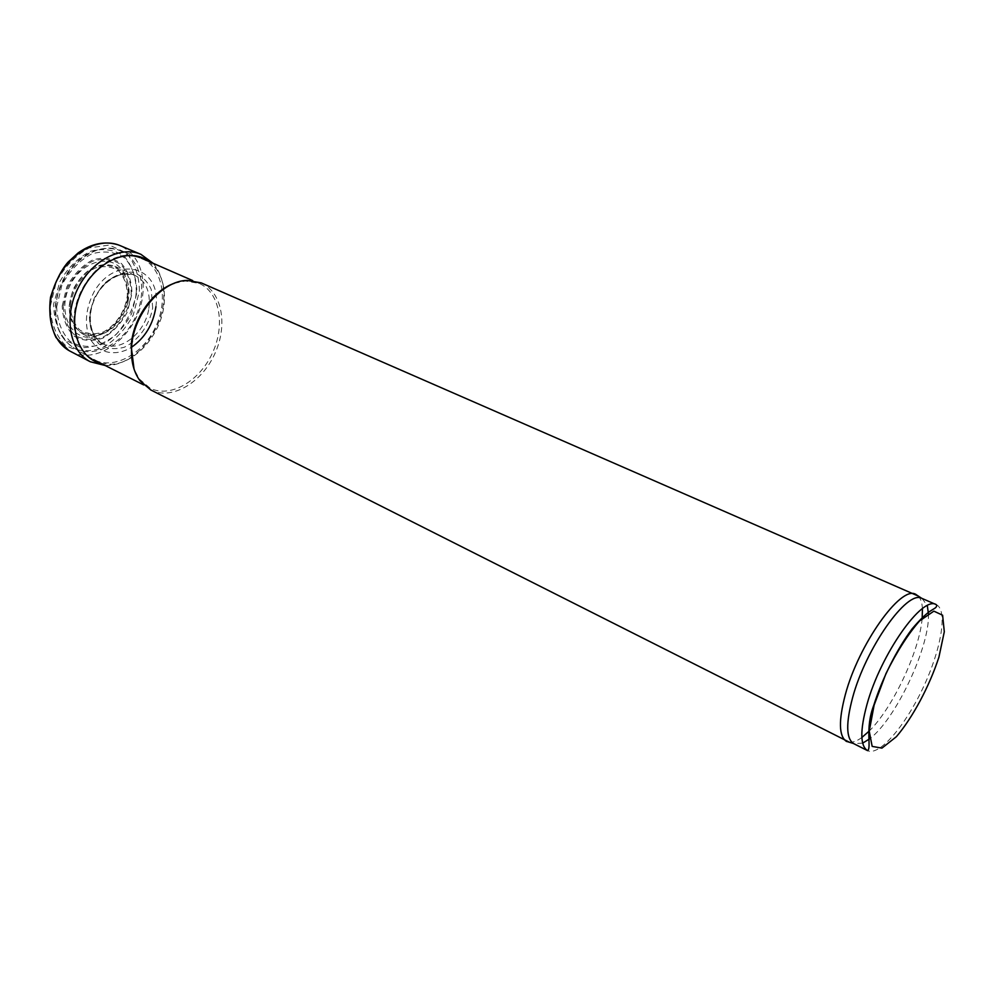 <?xml version="1.0" encoding="UTF-8"?>
<svg xmlns="http://www.w3.org/2000/svg" width="994" height="994" viewBox="0 0 994 994"><rect width="100%" height="100%" fill="white"/><g stroke="black" fill="none" stroke-linecap="round" stroke-linejoin="round"><path stroke-width="0.75" stroke-dasharray="4.97 3.73" d="M92.38 359.02L73.891 347.9C60.833 339.538 54.608 326.082 55.254 307.544C56.173 296.473 59.528 285.924 65.306 275.885C74.562 262.466 77.781 260.776 84.838 255.582C96.604 248.338 108.209 246.636 119.69 250.476C141.111 258.564 148.056 290.708 135.321 317.31C122.97 344.073 93.784 359.244 73.891 347.9C61.454 340.283 55.416 327.163 55.776 308.538C56.472 272.294 94.169 238.92 119.69 250.476L141.334 258.154C162.37 267.237 168.595 299.815 155.673 326.864C143.099 354.075 114.037 370.079 93.622 359.679L92.38 359.02C79.632 351.205 73.481 337.625 73.954 318.279C74.972 289.913 97.884 260.242 121.318 256.278M174.372 283.278L185.418 281.004L199.235 283.427C219.96 292.385 225.539 325.585 212.244 353.454C199.272 381.485 170.148 398.37 150.019 388.132L139.334 379.037L134.041 369.072M201.21 282.88C222.407 292.025 228.098 326.007 214.48 354.51C201.21 383.187 171.428 400.483 150.852 389.996M918.344 596.089C920.717 598.612 922.084 602.786 922.432 608.614M922.171 618.43C919.45 651.145 892.699 708.051 869.253 731.012M861.86 737.486C857.139 740.928 853.063 742.543 849.597 742.319M922.01 598.413L927.315 605.607M928.408 613.596C930.285 645.938 895.606 719.718 869.501 738.902M862.655 743.152L853.747 743.661M136.228 292.634L136.315 291.577C136.103 277.326 132.103 265.584 124.3 256.353C114.583 249.68 103.376 247.966 90.665 251.221C78.153 257.62 67.89 267.759 59.864 281.637L53.713 303.829C53.701 318.813 57.702 331.002 65.703 340.37L81.098 347.664C93.175 347.888 104.78 343.564 115.913 334.705C125.766 323.709 132.388 310.936 135.78 296.361L136.228 292.634M70.562 351.429C98.207 366.861 139.259 333.462 142.763 294.709L143.074 291.466C144.031 269.125 136.439 253.855 120.274 245.667M105.153 365.494L108.868 365.382C135.234 363.916 161.749 332.095 163.637 300.66C164.582 287.142 161.86 275.673 155.462 266.255L153.175 263.323M101.177 363.493L111.726 364.289C136.961 362.897 162.42 332.381 164.271 302.226L164.271 302.151C165.178 289.167 162.569 278.171 156.443 269.15L149.1 261.546M155.934 306.711L156.145 304.499C160.245 265.783 115.428 254.663 94.057 291.826C86.08 307.506 84.366 322.379 88.938 336.432C96.542 352.92 114.658 357.331 131.084 347.565M148.827 308.413L149.274 304.624C149.908 290.434 145.223 280.73 135.234 275.524L134.96 275.413C119.044 270.915 105.501 278.457 94.343 298.038C86.391 319.124 89.211 334.369 102.829 343.75L103.103 343.887C120.075 353.106 145.621 332.841 148.827 308.413M127.928 302.313L128.984 295.23C129.493 286.918 127.791 279.836 123.89 273.984L114.857 266.255C98.717 261.31 84.999 268.678 73.705 288.335C65.766 309.581 68.859 324.852 82.962 334.121L94.678 336.146C111.142 333.052 122.225 321.77 127.928 302.313M127.394 300.747L128.388 293.764C128.934 284.967 127.133 277.45 123.007 271.213C111.241 252.948 81.235 260.801 69.53 286.384C57.304 311.706 70.412 339.824 91.982 337.227C109.675 333.822 121.479 321.671 127.394 300.747M70.4 305.593C72.152 289.614 81.943 274.729 94.989 268.119C103.848 265.485 111.738 266.392 118.671 270.828C124.275 277.14 127.182 285.315 127.369 295.367C125.492 310.787 116.211 325.088 103.612 331.897C94.952 334.816 87.05 334.232 79.905 330.157C73.978 324.081 70.81 315.893 70.4 305.593M69.269 305.705C71.071 289.179 81.21 273.772 94.703 266.951C103.861 264.23 112.024 265.174 119.181 269.772C124.983 276.295 127.977 284.756 128.176 295.131C126.226 311.06 116.633 325.846 103.624 332.891C94.666 335.91 86.503 335.313 79.11 331.114C72.972 324.827 69.692 316.365 69.269 305.705M63.281 305.916L67.729 287.415C74.028 275.636 82.353 266.889 92.678 261.173C103.264 258.067 112.67 259.185 120.908 264.528C127.567 272.07 131.009 281.824 131.22 293.764C128.971 312.066 117.963 329.039 102.991 337.165C92.69 340.669 83.272 340.01 74.724 335.202C67.617 327.983 63.802 318.229 63.281 305.916M62.2 306.015L66.76 287.005C73.233 274.916 81.781 265.932 92.405 260.055C103.277 256.874 112.943 258.03 121.392 263.522C128.226 271.275 131.755 281.277 131.966 293.541L127.431 311.743C121.293 323.298 113.154 332.083 103.003 338.097C92.417 341.7 82.738 341.029 73.966 336.096C66.648 328.691 62.734 318.664 62.2 306.015M56.658 306.96L61.901 285.029C69.394 271.064 79.259 260.726 91.51 253.979C104.035 250.364 115.155 251.73 124.846 258.092C132.662 267.038 136.687 278.544 136.899 292.609L131.693 313.47C124.66 326.728 115.329 336.804 103.699 343.738C91.56 347.912 80.427 347.179 70.301 341.551C61.852 333.065 57.304 321.534 56.658 306.96M936.211 604.613C948.052 609.757 941.306 649.231 923.153 687.624C905.174 726.105 879.094 756.484 867.576 750.644M139.409 291.056C139.185 275.512 134.774 262.751 126.163 252.787L109.253 245.058L89.249 247.916C75.619 255.272 64.61 266.678 56.211 282.134L50.247 306.475C50.868 322.69 55.826 335.562 65.119 345.08C76.289 351.454 88.59 352.423 102.034 347.975C114.944 340.495 125.356 329.486 133.271 314.961L139.409 291.056M152.678 308.053L151.237 289.403C147.087 280.407 140.639 274.667 131.904 272.17C122.424 272.145 113.241 275.91 104.358 283.439C96.555 292.82 91.597 303.493 89.448 315.471C89.423 327.088 92.479 336.494 98.63 343.688C106.184 348.708 114.745 349.888 124.312 347.229C138.39 340.52 149.411 325.237 152.678 308.053M199.235 283.427L192.737 280.594M150.019 388.132L143.695 384.939M139.334 379.037L139.968 380.727M185.418 281.004L187.133 280.407M119.814 245.481L118.211 244.872M68.636 350.348L70.127 351.193M155.462 266.255L156.443 269.15M108.868 365.382L111.726 364.289M134.96 275.413C123.492 269.66 103.55 279.451 94.964 298.337C85.906 317.011 91.1 338.594 102.829 343.75M135.234 275.524L114.857 266.255M103.103 343.887L82.962 334.121M123.89 273.984L123.007 271.213M94.678 336.146L91.982 337.227"/><path stroke-width="1.49" d="M121.318 256.278C128.015 254.973 134.252 255.433 140.042 257.62M134.041 369.072L131.171 346.123C132.637 319.31 152.591 290.509 174.372 283.278M849.597 742.319L150.852 389.996L139.968 380.727C133.606 371.992 130.823 360.76 131.618 347.068C133.184 314.427 161.724 280.656 187.133 280.407L201.21 282.88L918.344 596.089M846.677 741.524L846.316 741.325C838.849 736.094 838.514 720.575 845.298 694.744C858.58 644.559 900.576 585.553 915.474 594.188L915.859 594.35M922.432 608.614L922.171 618.43M869.253 731.012L861.86 737.486M867.576 750.644L853.361 743.462C846.105 738.331 845.857 723.048 852.616 697.589C865.824 648.138 907.087 589.877 921.624 598.264L936.211 604.613C937.317 605.98 936.398 607.471 933.478 609.086L930.011 611.26C925.426 614.379 919.5 620.194 912.244 628.705C896.936 649.157 882.212 678.43 873.751 705.367C864.718 728.838 871.8 747.786 867.576 750.644C860.133 745.947 859.922 730.59 866.942 704.56C880.585 654.412 922.345 595.307 936.211 604.613M927.315 605.607L928.408 613.596M869.501 738.902L862.655 743.152M140.489 254.153L119.814 245.481C99.214 236.659 69.816 252.352 56.795 280.395C43.512 308.314 50.185 340.967 70.127 351.193L89.994 361.58M153.175 263.323L140.887 254.315C120.262 245.232 90.442 261.298 77.134 289.95C63.566 318.49 70.226 351.69 90.367 361.779L105.153 365.494M149.1 261.546C129.816 246.388 95.809 260.85 81.446 291.975C66.648 322.901 77.209 358.312 101.177 363.493M131.084 347.565C144.95 338.01 153.225 324.392 155.934 306.711M874.111 705.156L885.977 673.559C896.712 651.902 907.882 634.383 919.5 621.001L933.875 611.148L942.61 615.224L944.3 631.762L938.92 657.158C929.266 686.593 912.778 717.469 896.377 736.703L881.939 748.122L872.16 746.395L869.241 731.211L874.111 705.156M192.737 280.594L141.334 258.154M143.695 384.939L93.622 359.679M921.624 598.264L915.474 594.188M853.361 743.462L846.316 741.325M118.211 244.872C104.929 240.772 91.572 243.455 78.166 252.898L68.002 262.192C61.28 269.834 55.453 281.526 50.532 297.243C48.644 312.228 50.47 325.634 55.987 337.463L68.636 350.348"/></g></svg>

